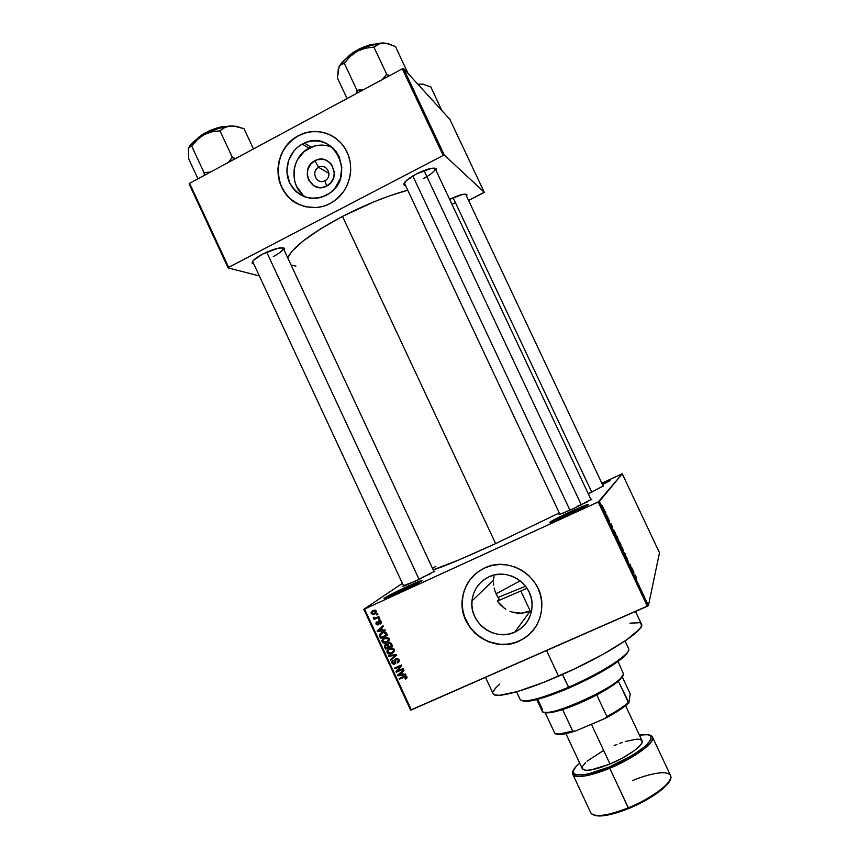 <?xml version="1.0" encoding="UTF-8"?>
<svg xmlns="http://www.w3.org/2000/svg" width="859" height="859" viewBox="0 0 859 859"><rect width="100%" height="100%" fill="white"/><g stroke="black" fill="none" stroke-linecap="round" stroke-linejoin="round"><path stroke-width="1.29" d="M571.299 512.608L553.518 521.381L584.861 506.789L571.299 512.608L570.924 511.492L571.299 512.608M566.822 515.625L550.716 522.401C547.741 522.841 554.474 519.201 570.924 511.492L587.599 504.523L588.426 504.577L587.706 505.135L581.382 508.614L563.01 517.354L549.416 522.68L570.924 511.492C584.549 505.35 590.058 503.288 587.438 505.307L566.822 515.625M407.939 587.47L388.3 597.198L418.451 582.917L407.939 587.47L407.714 586.321L407.939 587.47M398.415 592.785L385.283 598.326C379.442 600.312 393.701 592.699 407.714 586.321L421.941 580.459L413.072 585.741L391.607 595.813L384.08 598.455L407.714 586.321C419.224 581.114 423.723 579.449 421.221 581.307L398.415 592.785M318.71 167.376C310.314 171.424 316.821 185.351 324.938 180.68L326.678 186.07C311.248 194.939 298.878 168.482 314.834 160.762L318.71 167.376L328.965 173.378L318.71 167.376C326.57 162.791 333.271 176.041 325.325 180.454L324.938 180.68C316.821 185.351 310.314 171.424 318.71 167.376L314.834 160.762L317.336 159.742L322.63 159.28L325.228 159.871L329.802 162.576L331.617 164.584L334.355 172.272L333.614 177.792L330.919 182.634L326.678 186.07L321.545 187.573L318.882 187.52L313.879 185.802L308.542 179.875L307.211 174.549L307.941 169.04L310.614 164.209L314.834 160.762C330.264 151.785 342.73 178.393 326.678 186.07L324.938 180.68C333.356 176.632 326.817 162.673 318.71 167.376L328.965 173.378M332.454 147.555C325.432 144.398 318.302 144.28 311.087 147.222L308.972 148.231L302.282 144.087L304.43 143.056C333.281 129 356.764 175.3 329.77 193.157L321.202 197.387L315.876 198.375L310.486 198.246L305.256 197.033L300.382 194.768L296.044 191.557L292.404 187.498L289.601 182.763L286.906 172.004L288.366 160.88L293.757 151.077L297.697 147.147L302.282 144.087L307.339 141.993L312.665 140.973L318.055 141.048L323.317 142.24L328.235 144.473L332.616 147.694L336.288 151.764L339.122 156.531L341.839 167.376L340.336 178.575L334.86 188.389L330.887 192.309L326.27 195.347C310.571 201.532 298.341 197.345 289.601 182.763C283.126 169.159 289.032 151.055 302.282 144.087L308.972 148.231C290.621 157.143 288.721 186.586 305.75 197.194M334.999 137.698C324.842 131.073 314.018 129.816 302.54 133.897L298.406 135.797L302.411 133.821C318.893 127.379 338.489 134.992 346.585 151.12C354.81 167.172 350 188.787 335.815 199.846L330.039 203.594L336.148 199.578L343.697 191.439L347.347 184.9L349.72 177.759L350.719 170.307L350.311 162.823L348.507 155.586L345.372 148.908L341.034 143.023L335.665 138.181L329.469 134.552L322.694 132.275L315.597 131.438L308.467 132.082L301.563 134.165L295.152 137.601L289.494 142.25L284.78 147.952L281.204 154.47L278.885 161.556L277.919 168.955L278.348 176.363L280.141 183.515L283.234 190.14L287.507 195.981L292.801 200.813L298.932 204.463L305.643 206.783L316.262 207.588L323.317 206.3L330.039 203.594C312.483 212.925 289.827 205.043 281.527 186.908C272.969 168.922 280.743 144.978 298.277 135.711L298.406 135.797C271.433 148.843 271.927 193.361 299.061 204.528M514.788 632.127C494.881 641.898 469.154 623.043 471.967 600.946C473.32 589.822 478.978 581.779 488.932 576.819L494.483 574.939L500.325 574.199L506.23 574.617L511.975 576.185L517.343 578.848L522.111 582.499L526.116 587.008L529.176 592.184L531.184 597.832L532.065 603.748L531.775 609.675L530.336 615.409L527.791 620.703L524.258 625.373L519.867 629.228L514.788 632.127L509.226 633.963L503.385 634.651L497.501 634.189L491.788 632.589L486.462 629.905L481.738 626.254L477.787 621.766L474.759 616.622L472.772 611.017L471.892 605.166L472.16 599.271L473.577 593.58L476.069 588.297L479.547 583.626L483.896 579.75L488.932 576.819C507.562 567.488 532.494 583.519 532.097 604.747C531.732 617.428 525.966 626.555 514.788 632.127L530.228 611.039L514.788 632.127M525.815 612.542L530.228 611.039L521.22 613.208L525.815 612.542M516.635 613.036L521.22 613.208L512.136 612.048L516.635 613.036M509.967 611.264L512.136 612.048L509.967 611.264M505.854 609.149L503.911 607.839L505.854 609.149M500.368 604.768L503.911 607.839L497.297 601.117L500.368 604.768M499.143 599.099L497.297 601.117L499.143 599.099L497.479 596.511L499.143 599.099M496.072 593.773L497.479 596.511L494.945 590.906L496.072 593.773L520.178 580.845M494.129 587.986L494.945 590.906L494.129 587.986M493.431 582.091L493.624 585.043L493.431 582.091M494.011 576.357L493.56 579.191L494.011 576.357M475.714 573.651L475.703 573.651C468.058 580.394 463.624 588.898 462.41 599.142C458.137 628.541 492.347 654.129 518.986 641.093L518.922 641.19C492.282 654.225 458.062 628.627 462.325 599.206C464.3 584.796 471.752 574.381 484.68 567.939L478.012 571.836L472.267 576.969L467.672 583.154L464.375 590.144L462.518 597.671L462.163 605.466L463.323 613.208L465.954 620.627L469.959 627.435L475.177 633.362L481.427 638.194L488.46 641.748L496.019 643.885L503.814 644.508L511.545 643.595L518.922 641.19L525.654 637.357L531.474 632.256L536.166 626.071L539.538 619.049L541.449 611.458L541.836 603.587L540.676 595.759L538.013 588.254L533.954 581.393L528.65 575.433L522.315 570.591L515.207 567.069L507.583 564.997L499.755 564.449L492.024 565.447L484.68 567.939C509.076 555.676 541.9 576.325 541.868 604.221C541.632 621.347 533.987 633.663 518.922 641.19L518.986 641.093C525.794 638.033 531.281 633.394 535.458 627.188M559.928 514.337L404.299 182.86L403.977 184.9C403.322 182.516 407.456 178.876 416.39 173.969L406.135 180.766L403.805 184.492L405.459 185.587L403.977 184.9M403.676 586.128L252.793 261.834M253.727 263.885L252.278 263.208C251.601 261.243 255.048 258.205 262.618 254.081L253.48 260.266L252.106 262.543L253.727 263.885M452.006 204.367L454.862 202.982L452.006 204.367M591.078 492.261L588.179 493.603L591.078 492.261M573.715 508.507L559.853 514.358L559.692 513.843L558.898 514.573L562.462 513.403L573.715 508.507L591.862 499.09L573.715 508.507M414.994 581.318L403.451 585.655L402.774 586.364L404.911 585.677L418.183 579.846L434.912 571.117L414.994 581.318M422.682 577.216L430.348 573.844L422.682 577.216M640.771 623.366L641.576 625.62L639.45 629.228L626.533 639.976L603.501 654.075L574.059 669.129L543.446 682.443L517.139 691.645L499.519 695.307L494.805 694.931L493.109 693.632C494.698 698.925 522.895 691.753 558.543 676.173L546.549 650.542L558.543 676.173C604.425 656.448 646.236 629.658 641.458 624.16L635.488 611.468M342.494 216.404L495.622 543.597L559.273 512.952L495.622 543.597L342.494 216.404L320.718 228.773L303.345 240.81L291.953 251.311L287.744 257.883C292.575 247.242 310.829 233.412 342.494 216.404C365.805 204.431 387.527 195.723 407.649 190.258L390.297 195.616L374.588 201.554L342.494 216.404M531.109 612.918L520.844 590.992L497.297 601.117L520.844 590.992L531.109 612.918M622.249 473.814L599.378 501.398L648.448 605.595L659.487 552.745L622.249 473.814L621.486 474.136L601.826 483.188L622.249 473.814L598.229 501.989L647.342 606.261L411.364 709.921L364.538 609.031L599.378 501.398L648.448 605.595L659.487 552.745L622.249 473.814M605.37 511.889L605.681 512.565L605.37 511.889M606.508 514.756L605.649 513.575L606.508 514.756M607.538 516.495L607.85 517.161L607.538 516.495M608.301 518.278L609.622 521.714L608.301 518.278M612.671 527.705L611.629 526.846L611.125 523.84L612.671 527.705L611.125 523.84L611.629 526.846L612.671 527.705M617.406 537.143L618.34 540.268L616.032 535.887L616.096 534.996L617.267 536.854L615.935 535.028L618.093 540.139L617.406 537.143M622.592 548.171L623.548 551.328L621.325 547.215L621.25 546.023L622.324 547.602L621.143 546.077L623.301 551.21L622.592 548.171M635.778 576.164L636.358 577.989L635.381 575.659L635.016 576.496L634.694 575.82L635.252 575.165L635.778 576.164L635.134 575.015L634.694 575.82L635.016 576.496L635.381 575.648L636.358 577.989L635.778 576.164M634.028 573.039L633.072 572.384L632.439 569.087L634.028 573.039L632.439 569.087L633.072 572.384L634.028 573.039M631.451 568.551L631.762 567.649L631.687 569.453L630.323 564.986L630.012 565.877L629.69 565.201L630.087 564.105L631.451 568.551L630.087 564.105L629.69 565.201L630.012 565.877L630.323 564.986L631.687 569.453L631.762 567.649L631.451 568.551M626.447 556.911L628.176 561.571L626.447 556.911M623.58 552.24L625.32 553.98L625.835 557.019L625.137 553.819L623.58 552.24L625.137 553.819L625.835 557.019L625.32 553.98L623.58 552.24M618.845 540.794L620.917 544.638L620.466 545.615L618.845 540.794L620.466 545.615L620.917 544.638L618.845 540.794M613.358 529.552L615.731 533.611L615.237 534.523L613.358 529.552L615.237 534.523L615.731 533.611L613.358 529.552M603.029 507.368L604.779 511.126L603.029 507.368M602.395 505.575L602.707 506.241L602.395 505.575M363.829 609.289L410.613 710.082L648.448 605.595L647.342 606.261L598.229 501.989L364.538 609.031L411.364 709.921L410.613 710.082L363.829 609.289L402.388 583.358L363.829 609.289M377.627 613.917L376.629 614.368L376.929 615.023L377.928 614.572L377.627 613.917L376.629 614.368L376.929 615.023L377.928 614.572L377.627 613.917M379.71 618.405L378.712 618.867L379.023 619.522L380.011 619.06L379.71 618.405L378.712 618.867L379.023 619.522L380.011 619.06L379.71 618.405M384.993 629.797L382.652 630.173L381.6 627.908L383.415 626.394L383.093 625.706L377.112 630.957L377.434 631.644L385.315 630.485L384.993 629.797L382.652 630.173L381.6 627.908L383.415 626.394L383.093 625.706L377.112 630.957L377.434 631.644L385.315 630.485L384.993 629.797M389.009 641.05L389.084 638.398L386.325 637.249L382.781 638.913L382.083 641.898L384.306 643.348L388.59 641.598L389.224 638.677L387.291 637.281L384.488 637.765L381.933 640.363L382.083 641.898C383.404 643.509 385.015 643.81 386.926 642.779L389.009 641.05M394.013 651.82L393.905 648.921L391.328 648.019L387.774 649.672L386.947 651.047L387.162 652.819L389.299 654.107L393.594 652.368L394.227 649.447L392.295 648.051L389.492 648.524L386.926 651.154L387.087 652.657C388.397 654.279 390.018 654.569 391.919 653.549L394.013 651.82M399.006 659.744L397.76 658.509L396.042 658.606L394.915 659.776L394.904 663.062L393.712 663.524L392.842 662.912L393.078 660.152L391.833 661.333L391.908 663.062L393.497 664.286L395.323 663.653L395.731 659.905L396.879 659.121L398.286 660.378L397.663 662.965L399.07 661.677L399.102 659.97L396.042 658.606L394.882 659.937L395.076 662.719L394.41 663.406L392.713 662.676L393.078 660.152L391.715 661.709L391.908 663.062L394.689 664.071L395.838 662.719L395.688 660.045L396.353 659.25L398.168 660.045L397.663 662.965L399.231 661.172L399.006 659.744M405.534 674.014L403.182 674.379L402.13 672.114L403.945 670.611L403.633 669.923L397.62 675.131L397.942 675.818L405.856 674.712L405.534 674.014L403.182 674.379L402.13 672.114L403.945 670.611L403.633 669.923L397.62 675.131L397.942 675.818L405.856 674.712L405.534 674.014M406.919 678.062L406.833 676.613L405.545 675.915L399.177 678.47L399.478 679.125L405.502 676.677L406.178 677.526L405.018 678.589L405.416 679.201L406.919 678.062L406.941 676.817L403.913 676.366L399.177 678.47L399.478 679.125L405.255 676.677L406.167 677.558L405.018 678.589L405.416 679.201L406.919 678.062M402.978 668.517L397.395 671.008L401.69 665.757L401.368 665.049L394.388 668.162L394.689 668.817L400.283 666.326L395.978 671.588L396.3 672.286L403.279 669.172L402.978 668.517L397.395 671.008L401.69 665.757L401.368 665.049L394.388 668.162L394.689 668.817L400.283 666.326L395.978 671.588L396.3 672.286L403.279 669.172L402.978 668.517M396.471 654.515L388.547 655.589L388.869 656.276L395.827 655.245L390.394 659.551L390.705 660.227L396.772 655.159L396.471 654.515L388.547 655.589L388.869 656.276L395.827 655.245L390.394 659.551L390.705 660.227L396.772 655.159L396.471 654.515M391.586 643.992L389.46 642.672L387.323 644.583L384.907 644.959L384.381 646.365L385.562 649.157L392.531 646.022L391.586 643.992L388.612 642.919L387.323 644.583L385.53 644.54L384.402 645.839L385.562 649.157L392.531 646.022L391.586 643.992M386.636 633.33L384.531 631.859L380.548 633.287L379.367 635.477L380.569 638.398L387.527 635.252L386.636 633.33C385.423 631.676 383.866 631.386 381.965 632.449L379.41 634.908L380.569 638.398L387.527 635.252L386.636 633.33M381.31 621.637L380.301 620.67L378.798 620.864L378.024 621.744L378.024 624.096L376.8 623.698L376.833 621.873L376.092 624.042L376.983 624.944L378.508 624.708L379.721 621.304L380.644 622.12L380.43 623.978L381.385 621.798L378.948 620.799L378.024 621.733L377.81 624.257L376.8 623.698L376.833 621.873L375.952 622.893L376.092 624.042L378.218 624.869L379.055 623.913L378.991 621.766L380.569 621.916L380.43 623.978L381.31 621.637M378.84 616.537L375.125 618.083L373.311 617.353L373.3 618.008L374.588 618.469L373.783 618.845L374.094 619.5L379.141 617.191L378.84 616.537L373.783 618.845L374.094 619.5L379.141 617.191L378.84 616.537M376.435 611.125L374.825 610.062L372.913 610.513L371.281 611.855L371.26 613.627L373.461 614.529L376.446 612.574L376.435 611.125L372.913 610.513L371.088 612.338L371.206 613.509L374.664 614.142L376.543 612.274L376.435 611.125M189.109 183.955L228.118 267.922L259.321 275.911L228.118 267.922L228.655 267.353L189.603 183.3L402.334 68.806L443.158 155.458L228.655 267.353L443.158 155.458L444.339 155.146L484.24 192.223L449.88 119.369L403.537 68.548L444.339 155.146L484.24 192.223L483.563 192.781L468.584 200.458L484.24 192.223L449.88 119.369L403.537 68.548L402.334 68.806L403.537 68.548L444.339 155.146L443.158 155.458L402.334 68.806L189.603 183.3L228.655 267.353L228.118 267.922L189.109 183.955L189.603 183.3L189.109 183.955M284.007 248.519L283.738 247.94L284.007 248.519M466.544 196.11L466.716 194.435L462.754 194.359L449.665 199.395C459.436 194.703 465.202 193.168 466.952 194.8L466.544 196.11M284.189 250.259L284.479 248.444L283.695 247.918L278.005 248.23L262.618 254.081C274.708 248.348 282.042 246.565 284.619 248.745L284.189 250.259M436.157 170.716L436.222 168.579L431.508 168.31L416.39 173.969C427.685 168.525 434.407 166.904 436.565 169.116L436.157 170.716M291.147 265.163L295.947 266.075M434.794 168.085L435.094 168.461C435.32 170.834 431.379 174.237 423.262 178.651C431.111 174.388 435.083 171.048 435.148 168.611L434.794 168.085M284.619 248.745L283.18 248.09C283.481 250.033 280.184 252.868 273.302 256.583M465.707 194.359L603.34 486.409M433.183 569.828C441.891 567.348 462.7 558.608 495.622 543.597L459.286 559.746L433.183 569.828M602.019 483.596L610.062 480.535L602.492 484.605L609.579 480.89L602.019 483.596M603.158 486.022L588.297 493.861L603.158 486.022M432.539 568.443L435.921 566.253M493.13 691.774L495.536 688.123L499.734 684.129M629.915 623.151L639.321 622.754M577.366 506.252L587.524 501.817L577.366 506.252M602.417 484.444L605.327 483.198L602.417 484.444M475.091 574.188L469.894 579.879L465.932 586.493L463.345 593.784L462.239 601.483L462.636 609.289L464.547 616.902L470.034 627.349L475.252 633.276L481.502 638.108L488.535 641.662L499.981 644.293L507.776 644.153L515.357 642.489L522.444 639.354L528.757 634.865L534.03 629.196M530.228 611.039L531.667 610.341M332.766 136.28L326.259 133.317L319.29 131.76L312.139 131.663L305.095 133.027L298.406 135.797L292.35 139.867L287.131 145.064L282.976 151.205L280.013 158.035L278.37 165.304L278.101 172.745L279.207 180.057L281.666 186.972L285.36 193.232L290.17 198.601L295.904 202.864M319.183 145.182L313.943 146.18L304.462 151.248L297.482 159.656L295.271 164.735L294.046 170.136L294.658 181.099L296.484 186.242L302.819 194.886M407.005 677.891L405.416 679.201L406.114 677.74L407.005 677.891M406.178 677.504L406.983 676.935M406.747 676.495L406.103 677.15L406.747 676.495M405.963 675.958L405.255 676.677L405.963 675.958M405.459 675.915L399.478 679.125L400.391 677.923L405.459 675.915M403.118 674.24L402.452 674.336L403.118 674.24M398.737 675.045L397.942 675.818L398.737 675.045M403.902 670.503L402.13 672.114L403.902 670.503M400.444 673.37L398.479 675.099L401.411 672.694L402.259 674.519L402.935 673.853L398.479 675.099L399.972 673.757M400.756 673.112L402.42 671.717L400.756 673.112M401.411 672.694L402.42 671.717L401.411 672.694L402.259 674.519L398.479 675.099L401.411 672.694M403.075 668.742L396.3 672.286L397.32 671.308L396.998 670.611L395.978 671.588L401.293 665.36L394.689 668.817L395.612 667.626L401.293 665.36L396.998 670.611L397.32 671.308L403.075 668.742M398.844 661.022L398.286 661.409L398.963 661.881L397.663 662.965L399.242 660.474M398.844 659.422L398.168 660.045L398.844 659.422M397.287 658.402L396.353 659.25L397.287 658.402M395.698 663.137L394.689 664.071L395.698 663.137L394.549 663.331L395.698 663.127M392.617 662.418L391.908 663.062L392.617 662.418M395.859 662.106L395.022 662.88L395.859 662.106M395.72 660.979L395 661.645L395.72 660.979M395.881 659.615L394.839 660.346L396.042 658.606L395.881 659.615M396.751 655.116L390.705 660.227L391.468 658.692L391.747 659.293L396.751 655.116M396.525 654.622L395.827 655.245L396.525 654.622M395.484 654.655L394.592 655.449L395.484 654.655M389.846 655.417L388.869 656.276L389.846 655.417M393.733 652.217L391.919 653.549L392.96 652.636L390.781 653.205L393.562 652.314M390.007 648.738L390.813 648.298L389.771 649.189L393.422 649.823L393.54 650.897L391.629 652.883L387.796 652.013L387.087 652.657L388.322 650.177L391.597 647.997L389.374 649.275M387.914 650.778L388.633 648.985L387.914 650.778M393.186 651.702L394.206 650.811M387.892 652.292L387.989 650.628L389.771 649.189L391.736 648.749L393.422 649.823L394.109 649.221L393.175 651.723L391.854 652.776L389.61 653.377L387.892 652.292M392.37 645.678L385.562 649.157L386.486 647.954L392.37 645.678M385.347 646.516L384.617 647.128L385.347 646.516M390.029 642.672L388.923 643.574L390.362 643.702L391.414 645.732L388.966 646.838L388.128 644.454L389.299 643.262M388.15 647.203L386.078 648.137L385.262 645.882L386.851 644.39L385.949 645.141L387.194 645.313L388.118 644.551L387.194 645.313L387.581 645.968L388.289 645.377L387.581 645.968L388.15 647.203L388.859 646.602L386.078 648.137L385.337 645.667L386.926 645.109L388.15 647.203M390.362 643.702L391.028 643.144L390.77 644.347L391.468 643.756L390.77 644.347L391.414 645.732L388.966 646.838L388.15 644.39L389.106 643.498L390.362 643.702M388.633 641.555L386.926 642.779L387.978 641.898L385.648 642.478L388.579 641.587M382.813 641.308L382.083 641.898L382.813 641.308M382.942 639.976L383.748 638.151L382.942 639.976M385.831 637.561L384.778 638.43L385.831 637.561M388.128 641.018L389.224 640.084M386.625 642.113L382.899 641.533L383.329 639.418L384.778 638.43L388.418 639.053L389.116 638.473L388.536 640.148L385.143 642.586L383.028 641.77L383.146 639.633L385.723 638.087L387.935 638.43L388.504 640.288L386.625 642.113M387.388 634.941L380.569 638.398L381.493 637.195L387.388 634.941M382.384 632.793L384.08 632.6L386.41 634.973L381.085 637.378L380.44 635.982L379.721 636.562L380.279 634.951L384.22 631.934M380.365 634.683L379.367 635.477L380.365 634.683M384.499 631.859L381.901 633.19M380.548 636.218L380.473 634.49L382.266 633.104L384.961 631.902L384.08 632.6L385.863 633.792L386.582 633.212L385.863 633.792L386.41 634.973L381.085 637.378L380.548 636.218M385.015 629.84L378.518 630.807L377.434 631.644L378.518 630.785L385.015 629.84M378.411 630.581L377.112 630.957L383.135 625.792L378.411 630.581M381.74 630.313L377.971 630.925L381.611 627.94L380.891 628.498L381.74 630.313L382.459 629.754L377.971 630.925L380.891 628.498L381.74 630.313M381.385 622.979L381.493 622.249L381.385 622.979M381.213 621.444L380.569 621.916L381.213 621.444M378.798 624.429L378.218 624.869L378.798 624.429M378.014 624.106L378.959 624.171L378.014 624.106L378.894 623.441M376.747 623.559L376.092 624.042L376.747 623.559M379.077 623.151L378.132 623.859L379.077 623.151M378.991 622.292L378.067 622.979L378.991 622.292M379.914 618.856L379.023 619.522L379.914 618.856M379.034 616.945L374.094 619.5L374.953 618.212L379.034 616.945M373.332 618.104L375.136 618.083L374.127 617.213L373.332 618.104M377.831 614.378L376.929 615.023L377.831 614.378M376.006 613.24L374.664 614.142L375.759 613.358L373.633 613.745L376.006 613.24M375.136 610.105L373.268 611.146L376.349 610.974L375.222 612.961L373.407 613.798L372.258 613.594L371.861 612.488L374.374 610.373L373.257 611.157L375.705 611.436L374.352 613.487L371.206 613.509L372.752 610.599M372.516 610.889L372.14 611.941L373.504 610.899M375.49 612.692L376.596 611.898M635.273 575.67L634.737 575.927M633.878 572.953L632.836 571.149L633.878 572.953M631.333 568.658L632.074 568.325L631.333 568.658M629.722 565.265L630.323 564.986L629.722 565.265M629.711 565.136L630.431 564.825L629.711 565.136M623.28 550.587L621.497 546.711L623.28 550.587M620.166 544.971L620.917 544.638L620.166 544.971M620.338 544.531L618.888 542.147L620.338 544.531M620.552 544.08L618.995 541.535L620.552 544.08M618.072 539.527L616.29 535.662L618.072 539.527M614.969 533.954L615.731 533.611L614.969 533.954M615.355 533.052L614.894 533.783L613.423 530.347L615.355 533.052L613.67 530.228L614.98 533.74L615.355 533.052M612.51 527.576L611.447 525.794L612.51 527.576M606.475 515.379L607.023 515.132L606.475 515.379M604.478 510.429L603.136 508.131L604.478 510.429M516.57 691.806L520.135 699.451C523.958 703.145 540.064 699.086 568.475 687.286C550.211 695.071 536.435 699.548 527.147 700.74L528.382 701.212C537.53 700.042 551.081 695.64 569.023 687.995L562.473 674.444L568.475 687.286C601.751 673.069 632.213 653.162 628.627 648.631L625.041 640.997M522.24 700.729L528.382 701.212M525.525 586.225L498.037 597.445L525.525 586.225M526.954 588.222L520.844 590.992L526.954 588.222M624.697 656.083L625.137 654.837C614.239 664.479 595.362 675.303 568.475 687.286L569.023 687.995C595.427 676.226 613.992 665.585 624.697 656.083L628.262 651.058L626.576 654.086L622.872 657.736L609.74 667.035L590.745 677.73L569.023 687.995L539.484 698.839L529.112 701.116L522.948 701.03M408.036 73.487L395.505 46.579L408.036 73.487M389.739 75.592L386.743 74.368L373.88 47.062L378.014 44.142L382.985 42.95L388.869 43.916L395.505 46.579L385.831 43.175L380.365 43.133L367.588 46.472L357.204 51.25L365.161 48.276L373.88 47.062L386.743 74.368L382.148 79.672L386.378 74.561L389.739 75.592M363.69 89.604L357.022 90.378L344.244 63.179L350.289 56.361L357.204 51.25L345.436 59.196L339.004 66.873L341.206 64.167L344.244 63.179L357.022 90.378L356.85 93.287L357.376 90.184L363.69 89.604M347.068 98.549L337.447 78.051L338.274 69.064L339.981 65.252L344.158 63.362L350.289 56.361L357.204 51.25C347.605 56.64 341.538 61.848 339.004 66.873L337.447 78.051L347.068 98.549M387.796 43.605L382.985 42.95C375.619 43.294 367.029 46.064 357.204 51.25L365.161 48.276L374.148 47.052L380.333 43.294L387.796 43.605M373.042 44.657C363.894 46.526 355.755 50.531 348.625 56.662C356.174 50.359 364.313 46.365 373.042 44.657M374.846 44.174C368.898 43.659 351.46 51.765 347.133 57.8L354.488 51.701L361.252 48.018L368.243 45.377L374.352 44.196M412.803 175.966L569.957 510.214L412.803 175.966M424.002 170.533L581.339 504.92M453.112 197.731L591.797 492.239L453.112 197.731M419.106 579.406L266.677 252.127M536.746 699.58L542.136 711.102C543.36 720.926 623.269 684.773 623.559 674.186L618.083 661.473M623.559 674.186L620.789 678.127C610.459 689.347 563.042 711.553 547.817 712.315C543.038 712.712 541.213 711.671 542.33 709.19L537.713 699.323M545.154 712.669L549.041 712.777L562.645 709.566C573.479 706.012 584.85 701.137 596.747 694.92L579.299 703.253L562.645 709.566C554.055 712.283 548.225 713.314 545.154 712.669L555.011 733.758L560.616 734.445C564.363 734.144 569.334 732.995 575.509 731.009L572.706 731.073L562.645 709.566L572.706 731.073L559.402 733.994L555.011 733.758C558.157 734.585 564.062 733.693 572.706 731.073L575.509 731.009L562.935 734.177L558.565 734.509L555.011 733.758L545.154 712.669L544.101 712.261M623.076 675.496L618.373 681.176L623.076 675.496M596.747 694.92C606.282 689.852 613.498 685.267 618.373 681.176C613.498 685.267 606.282 689.852 596.747 694.92L606.884 716.535L604.929 718.489L575.509 731.009L604.929 718.489C615.967 712.691 623.967 707.462 628.938 702.791L618.373 681.176L628.369 702.49C623.559 706.732 616.397 711.413 606.884 716.535C616.397 711.413 623.559 706.732 628.369 702.49L628.938 702.791L622.163 708.224L604.929 718.489L606.884 716.535L596.747 694.92M622.324 677.064L630.184 693.793L628.938 702.791L630.184 693.793L622.324 677.064M632.525 780.616C643.305 775.902 666.466 768.826 670.514 775.452C674.036 784.235 641.297 803.348 628.273 807.847L628.767 808.459C640.299 804.164 666.745 789.743 670.117 779.543M670.514 775.452L652.507 737.129C650.972 734.509 646.602 733.833 639.407 735.121C652.636 733.189 654.494 736.958 645.012 746.439C632.503 755.791 620.606 762.631 609.332 766.969L609.707 768.214C622.646 763.554 655.535 744.839 652.507 737.129C655.868 742.144 634.146 758.186 609.707 768.214L628.273 807.847C652.808 797.99 674.229 781.25 670.514 775.452C674.422 782.334 652.947 798.655 628.681 808.502L609.707 768.214C588.683 776.504 576.4 778.587 572.835 774.442C576.045 780.079 598.412 773.175 609.707 768.214L609.332 766.969L587.599 774.109L582.037 775.022L576.035 774.872L573.812 773.798L573.286 770.856L576.056 766.572L579.685 763.103C574.091 767.806 571.804 771.586 572.835 774.442L590.767 812.807C594.643 817.628 607.141 815.975 628.273 807.847C616.945 812.786 594.364 819.271 590.767 812.807C595.137 818.155 607.775 816.716 628.681 808.502L628.767 808.48M642.049 740.737L641.92 742.874L640.503 745.097L634.393 750.616L621.916 758.357L609.997 764.005C594.256 770.244 585.022 771.822 582.316 768.73L585.784 770.298L591.164 769.911L609.997 764.005L591.379 724.255L609.997 764.005C628.219 756.521 644.54 744.528 642.049 740.748L625.588 705.679M639.418 735.121L647.428 734.67L650.886 736.174L651.047 739.298L647.783 743.83L641.319 749.381L632.181 755.469L609.332 766.969C593.075 775.28 558.769 780.788 579.685 763.103M641.877 740.447L639.279 739.255L636.261 739.202L625.18 741.532M622.528 742.38L619.779 743.346M616.966 744.42L614.11 745.58M602.771 750.959L587.041 761.203M585.57 762.545L582.692 766.088L582.295 768.698M670.052 779.779L666.96 784.675L660.635 790.548L644.422 801.018M640.621 803.025L632.75 806.762M624.804 810.026L610.062 814.579L598.777 815.986M596.715 815.814L594.997 815.438M594.149 815.127C601.472 818.069 618.791 812.646 628.681 808.502M441.859 110.575L430.788 86.834L441.859 110.575M424.539 84.515L417.946 84.354L422.499 84.107L430.574 86.845L422.499 84.107L417.839 84.236L423.605 84.214M253.469 148.929L244.031 128.7L253.469 148.929M235.656 158.518L232.413 157.498L219.958 130.783L224.747 127.529L230.352 125.951L236.837 126.498L244.031 128.7L233.508 125.972L227.485 126.305L217.681 128.753L204.034 134.68L211.625 131.867L219.958 130.783L232.413 157.498L228.054 162.609L232.07 157.68L235.656 158.518M210.455 172.079L204.088 172.756L191.707 146.148L197.452 139.588L204.034 134.68L193.286 142.036L188.722 147.812C190.623 143.7 195.723 139.319 204.034 134.68L211.625 131.867L219.625 130.965L224.747 127.529L230.352 125.951C222.223 126.799 213.451 129.709 204.034 134.68L197.452 139.588L191.707 146.148L204.088 172.756L204.313 175.386L204.421 172.573L210.455 172.079M188.379 150.669L188.636 158.732L197.967 178.801L188.636 158.732L188.411 148.768L189.656 146.621L191.707 146.148L188.916 147.426L188.293 150.121M237.063 126.37L230.352 125.951L238.287 126.853M223.812 127.025C214.224 128.463 205.677 132.2 198.193 138.224C206.665 131.814 215.201 128.077 223.812 127.025M196.872 139.147L202.574 134.466L209.027 130.955L219.421 127.39L225.391 126.681C220.495 125.661 201.725 132.801 196.872 139.147M471.967 600.946L493.474 580.244M252.782 261.855L252.278 263.208M435.094 168.461L591.11 499.831M283.18 248.09L434.074 571.761M485.518 677.343L493.12 693.653M465.718 194.37L466.952 194.8M435.169 168.622L436.565 169.116M311.087 147.222L304.43 143.056M406.167 677.558L406.93 676.795M398.308 661.119L399.21 660.292M391.715 661.709L392.756 660.764M395.076 662.719L395.859 661.999M394.882 659.937L395.902 659.003M386.926 651.154L387.978 650.252M393.54 650.897L394.431 650.113M384.402 645.839L385.455 644.959M387.355 644.25L388.408 643.37M381.933 640.363L383.007 639.504M388.536 640.148L389.438 639.407M379.41 634.908L380.483 634.06M380.666 622.614L381.45 622.023M375.952 622.893L376.994 622.12M378.024 621.733L379.109 620.928M371.088 612.338L372.194 611.565M375.77 612.145L376.575 611.576M347.015 57.897C354.864 50.209 364.195 45.624 375.007 44.131M620.789 678.127L620.359 679.362M547.817 712.315L549.041 712.777M559.402 733.994L560.616 734.445M582.316 768.73L565.909 733.64M196.754 139.233C204.829 131.856 214.428 127.658 225.541 126.649"/></g></svg>
